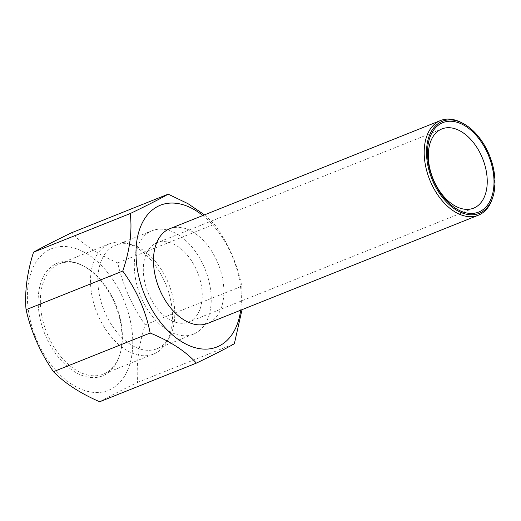 <?xml version="1.0" encoding="UTF-8"?>
<svg xmlns="http://www.w3.org/2000/svg" width="521" height="521" viewBox="0 0 521 521"><rect width="100%" height="100%" fill="white"/><g stroke="black" fill="none" stroke-linecap="round" stroke-linejoin="round"><path stroke-width="0.39" stroke-dasharray="2.6 1.95" d="M144.369 280.324A42.67 26.76 -111.8 0 1 156.932 242.819A42.67 26.76 -111.8 0 1 201.171 284.564A42.67 26.76 -111.8 0 1 188.609 322.069A42.67 26.76 -111.8 0 1 144.369 280.324M99.251 294.241A55.708 34.933 -111.8 0 1 115.649 245.28A55.708 34.933 -111.8 0 1 132.288 244.929A55.708 34.933 -111.8 0 1 173.402 299.777A55.708 34.933 -111.8 0 1 169.292 337.53A55.708 34.933 -111.8 0 1 156.997 348.738A55.708 34.933 -111.8 0 1 99.251 294.241M135.694 279.673A55.708 34.933 -111.8 0 1 152.099 230.718A55.708 34.933 -111.8 0 1 209.846 285.215A55.708 34.933 -111.8 0 1 193.441 334.169A55.708 34.933 -111.8 0 1 135.694 279.673M91.996 295.974A59.387 37.238 -111.8 0 1 109.482 243.782A59.387 37.238 -111.8 0 1 127.215 243.411A59.387 37.238 -111.8 0 1 171.044 301.88A59.387 37.238 -111.8 0 1 166.668 342.121A59.387 37.238 -111.8 0 1 153.558 354.072A59.387 37.238 -111.8 0 1 91.996 295.974M41.849 316.019A59.387 37.238 -111.8 0 1 59.335 263.828A59.387 37.238 -111.8 0 1 84.571 266.609A59.387 37.238 -111.8 0 1 120.898 321.926A59.387 37.238 -111.8 0 1 119.778 354.703A59.387 37.238 -111.8 0 1 103.412 374.117A59.387 37.238 -111.8 0 1 41.849 316.019M39.661 316.468A60.723 38.079 -111.8 0 1 83.347 265.944A60.723 38.079 -111.8 0 1 120.488 322.506A60.723 38.079 -111.8 0 1 119.355 356.025A60.723 38.079 -111.8 0 1 78.235 373.772A60.723 38.079 -111.8 0 1 39.661 316.468M462.14 122.943A50.98 31.97 -111.8 0 1 493.322 170.426A50.98 31.97 -111.8 0 1 492.365 198.573M169.755 228.745A50.98 31.97 -111.8 0 1 222.604 278.624A50.98 31.97 -111.8 0 1 207.592 323.424M130.856 323.28A76.3 47.847 -111.8 0 1 94.125 392.437A76.3 47.847 -111.8 0 1 29.293 315.693A76.3 47.847 -111.8 0 1 66.03 246.544A76.3 47.847 -111.8 0 1 130.856 323.28M99.68 401.763C108.257 396.943 120.911 390.476 137.648 382.375C136.124 364.928 138.619 345.755 145.118 324.863L143.112 321.861C131.09 303.75 122.624 284.101 117.72 262.91C98.417 254.535 83.008 244.505 71.494 232.809M202.812 215.531A76.3 47.847 -111.8 0 1 239.458 279.881A76.3 47.847 -111.8 0 1 240.656 310.216M204.479 214.867L214.424 224.258C227.384 241.868 236.267 261.353 241.067 282.708L241.829 286.211L242.037 309.663M117.72 262.91L214.424 224.258M145.118 324.863L241.829 286.211M137.648 382.375L234.352 343.73M441.945 128.915L156.932 242.819M152.099 230.718L115.649 245.28M132.288 244.929L127.215 243.411M109.482 243.782L59.335 263.828M84.571 266.609L83.347 265.944M119.778 354.703L119.355 356.025M153.558 354.072L103.412 374.117M169.292 337.53L166.668 342.121M193.441 334.169L156.997 348.738M473.615 208.159L188.609 322.069"/><path stroke-width="0.78" d="M429.382 166.414A42.67 26.76 -111.8 0 1 441.945 128.915A42.67 26.76 -111.8 0 1 486.178 170.66A42.67 26.76 -111.8 0 1 473.615 208.159A42.67 26.76 -111.8 0 1 429.382 166.414M492.814 197.179L492.365 198.573A50.98 31.97 -111.8 0 1 478.311 215.232A50.98 31.97 -111.8 0 1 425.462 165.359A50.98 31.97 -111.8 0 1 440.473 120.553A50.98 31.97 -111.8 0 1 462.14 122.943L463.423 123.633A49.573 31.091 -111.8 0 1 493.745 169.813A49.573 31.091 -111.8 0 1 492.814 197.179A49.573 31.091 -111.8 0 1 459.242 211.669A49.573 31.091 -111.8 0 1 427.754 164.883A49.573 31.091 -111.8 0 1 463.423 123.633M478.311 215.232L207.592 323.424A50.98 31.97 -111.8 0 1 154.744 273.551A50.98 31.97 -111.8 0 1 169.755 228.745L440.473 120.553M428.692 164.955A48.166 30.205 -111.8 0 1 451.883 121.302A48.166 30.205 -111.8 0 1 492.807 169.742A48.166 30.205 -111.8 0 1 469.616 213.402A48.166 30.205 -111.8 0 1 428.692 164.955M168.198 194.157L71.494 232.809C54.926 240.826 42.266 247.286 33.52 252.197C27.053 272.841 24.559 292.014 26.05 309.715L26.903 313.18C32.1 334.013 40.951 353.512 53.455 371.668C64.767 383.228 80.175 393.264 99.68 401.763L196.384 363.117C185.717 351.31 170.315 341.275 150.159 333.017C145.991 311.897 137.557 292.229 124.858 274.026L122.754 271.063C129.859 250.191 132.347 231.018 130.23 213.545C147.417 205.287 160.077 198.82 168.198 194.157L188.009 203.685L204.479 214.867M240.656 310.216A76.3 47.847 -111.8 0 1 191.454 346.504A76.3 47.847 -111.8 0 1 137.896 272.294A76.3 47.847 -111.8 0 1 151.455 210.718A76.3 47.847 -111.8 0 1 202.812 215.531M242.037 309.663L234.352 343.73C226.42 348.295 213.766 354.755 196.384 363.117M33.52 252.197L130.23 213.545M26.05 309.715L122.754 271.063M53.455 371.668L150.159 333.017"/></g></svg>
